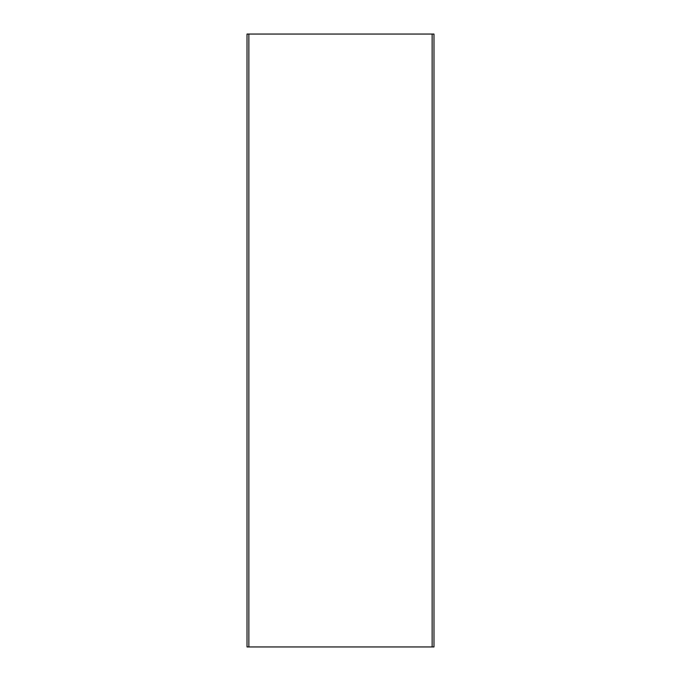 <?xml version="1.0" encoding="UTF-8"?>
<svg xmlns="http://www.w3.org/2000/svg" width="681" height="681" viewBox="0 0 681 681"><rect width="100%" height="100%" fill="white"/><g stroke="black" fill="none" stroke-linecap="round" stroke-linejoin="round"><path stroke-width="1.02" d="M432.146 34.05L433.984 34.05L433.984 646.95L432.146 646.95L432.146 34.05L247.016 34.05L247.016 646.95L432.146 646.95M248.854 646.95L248.854 34.05"/></g></svg>
